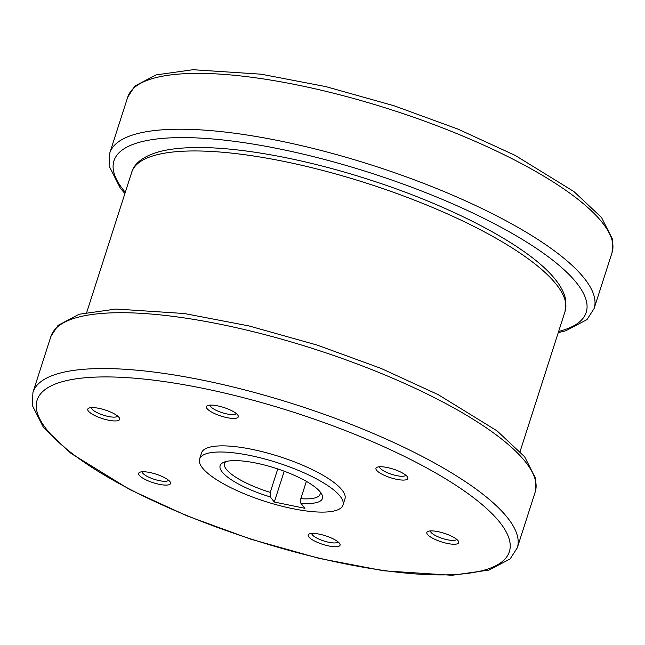 <?xml version="1.0" encoding="UTF-8"?>
<svg xmlns="http://www.w3.org/2000/svg" width="645" height="645" viewBox="0 0 645 645"><rect width="100%" height="100%" fill="white"/><g stroke="black" fill="none" stroke-linecap="round" stroke-linejoin="round"><path stroke-width="0.97" d="M202.457 467.931A75.296 20.301 -162.2 0 0 278.834 505.414A75.296 20.301 -162.2 0 0 342.963 505.075A75.296 20.301 -162.2 0 0 340.084 496.174A75.296 20.301 -162.2 0 0 263.716 458.692A75.296 20.301 -162.2 0 0 199.579 459.038A75.296 20.301 -162.2 0 0 202.457 467.931M342.963 505.075L344.938 498.932A75.296 20.301 -162.2 0 0 342.06 490.039A75.296 20.301 -162.2 0 0 265.684 452.556A75.296 20.301 -162.2 0 0 201.546 452.903L199.579 459.038M284.211 471.213L274.31 502.028L270.247 496.9L270.239 492.369L277.769 468.939M270.239 492.369A50.197 13.537 17.8 0 1 224.508 463.489A50.197 13.537 17.8 0 1 225.847 461.57M270.247 496.9A53.712 14.48 17.8 0 1 223.42 462.433A53.712 14.48 17.8 0 1 256.258 463.126A53.712 14.48 17.8 0 1 321.605 493.957A53.712 14.48 17.8 0 1 300.828 503.181L304.9 508.308L274.31 502.028M338.053 541.865A13.835 3.733 17.8 0 1 328.845 542.292A13.835 3.733 17.8 0 1 311.761 533.431M328.805 545.968A16.73 4.515 17.8 0 1 312.414 539.825A16.73 4.515 17.8 0 1 309.221 533.963A16.73 4.515 17.8 0 1 319.452 534.181A16.73 4.515 17.8 0 1 339.81 543.783A16.73 4.515 17.8 0 1 328.805 545.968M168.522 480.219A13.835 3.733 17.8 0 1 159.791 480.743A13.835 3.733 17.8 0 1 146.431 475.962A13.835 3.733 17.8 0 1 142.231 471.777M143.69 478.654A16.73 4.515 17.8 0 1 139.683 472.309A16.73 4.515 17.8 0 1 165.499 478.195A16.73 4.515 17.8 0 1 170.272 482.137A16.73 4.515 17.8 0 1 162.387 484.855A16.73 4.515 17.8 0 1 143.69 478.654M117.64 416.065A13.835 3.733 17.8 0 1 117.446 416.299A13.835 3.733 17.8 0 1 102.926 415.001A13.835 3.733 17.8 0 1 91.348 407.624M88.131 408.599A16.73 4.515 17.8 0 1 88.8 408.156A16.73 4.515 17.8 0 1 105.095 409.97A16.73 4.515 17.8 0 1 119.39 417.976A16.73 4.515 17.8 0 1 119.293 419.935A16.73 4.515 17.8 0 1 100.112 417.807A16.73 4.515 17.8 0 1 88.131 408.599M236.288 413.55A13.835 3.733 17.8 0 1 227.08 413.977A13.835 3.733 17.8 0 1 209.996 405.108M217.679 405.866A16.73 4.515 17.8 0 1 238.037 415.469A16.73 4.515 17.8 0 1 227.04 417.654A16.73 4.515 17.8 0 1 210.649 411.51A16.73 4.515 17.8 0 1 207.448 405.649A16.73 4.515 17.8 0 1 217.679 405.866M405.818 475.204A13.835 3.733 17.8 0 1 397.086 475.72A13.835 3.733 17.8 0 1 383.727 470.939A13.835 3.733 17.8 0 1 379.526 466.762M402.794 473.18A16.73 4.515 17.8 0 1 407.575 477.115A16.73 4.515 17.8 0 1 399.682 479.832A16.73 4.515 17.8 0 1 380.985 473.64A16.73 4.515 17.8 0 1 376.986 467.294A16.73 4.515 17.8 0 1 402.794 473.18M456.7 539.357A13.835 3.733 17.8 0 1 456.507 539.591A13.835 3.733 17.8 0 1 441.986 538.301A13.835 3.733 17.8 0 1 430.409 530.916M458.353 543.235A16.73 4.515 17.8 0 1 439.181 541.107A16.73 4.515 17.8 0 1 427.192 531.899A16.73 4.515 17.8 0 1 427.869 531.456A16.73 4.515 17.8 0 1 444.155 533.27A16.73 4.515 17.8 0 1 458.458 541.276A16.73 4.515 17.8 0 1 458.353 543.235M306.375 481.372L300.828 498.65L300.828 503.181M320.13 491.845A50.197 13.537 17.8 0 1 320.105 494.175A50.197 13.537 17.8 0 1 300.828 498.65M565.085 311.366L565.705 299.78C564.423 293.241 561.069 286.614 555.643 279.882C530.569 247.462 454.693 207.142 370.141 179.971C304.706 158.702 237.231 146.342 192.404 147.608C178.77 147.931 167.208 149.438 157.719 152.131C140.013 157.428 133.459 165.781 131.733 172.239A227.564 61.364 17.8 0 1 325.572 171.199A227.564 61.364 17.8 0 1 556.385 284.485A227.564 61.364 17.8 0 1 565.085 311.366L520.104 451.46M124.896 193.54L120.341 188.203L109.094 165.959L109.787 153.002A254.34 68.58 17.8 0 1 280.865 141.126A254.34 68.58 17.8 0 1 584.402 278.455A254.34 68.58 17.8 0 1 594.118 308.503L612.049 252.663A254.34 68.58 17.8 0 0 602.325 222.614A254.34 68.58 17.8 0 0 298.796 85.277A254.34 68.58 17.8 0 0 127.718 97.161L134.878 86.043L156.009 74.917L192.968 69.716L261.152 74.191L325.814 86.607L394.168 105.804L457.861 129.065L515.145 155.381L573.961 191.589L601.503 217.47L612.75 239.706L612.049 252.663M558.635 331.449A247.978 66.87 -162.2 0 0 576.719 283.091A247.978 66.87 -162.2 0 0 280.777 149.197A247.978 66.87 -162.2 0 0 123.453 190.082A247.978 66.87 -162.2 0 0 125.291 192.315M535.213 491.998A254.34 68.58 -162.2 0 0 525.49 461.941A254.34 68.58 -162.2 0 0 221.961 324.612A254.34 68.58 -162.2 0 0 50.882 336.497L32.951 392.337A254.34 68.58 -162.2 0 1 204.03 380.453A254.34 68.58 -162.2 0 1 507.559 517.79A254.34 68.58 -162.2 0 1 517.282 547.839L535.213 491.998L535.906 479.041L524.659 456.797L497.118 430.916L438.31 394.716L381.018 368.392L317.332 345.131L248.978 325.935L184.309 313.518L116.124 309.044L79.166 314.244L58.034 325.378L50.882 336.497M46.609 429.409A247.978 66.87 -162.2 0 0 342.551 563.311A247.978 66.87 -162.2 0 0 499.875 522.426A247.978 66.87 -162.2 0 0 203.933 388.524A247.978 66.87 -162.2 0 0 46.609 429.409M558.247 332.667L565.834 330.756L586.966 319.622L594.118 308.503M32.951 392.337L32.25 405.294L43.497 427.53L71.039 453.411L129.855 489.62L187.139 515.935L250.832 539.196L319.186 558.393L383.848 570.809L452.032 575.284L488.991 570.083L510.122 558.957L517.282 547.839M109.787 153.002L127.718 97.161M86.752 312.333L131.733 172.239"/></g></svg>
